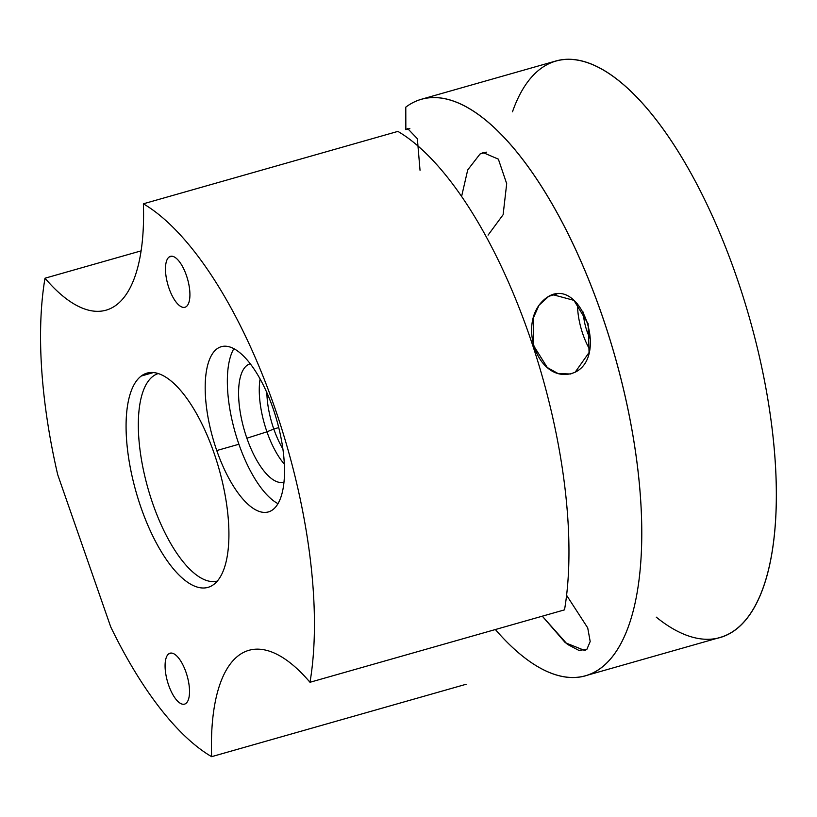 <?xml version="1.0" encoding="UTF-8"?>
<svg xmlns="http://www.w3.org/2000/svg" width="817" height="817" viewBox="0 0 817 817"><rect width="100%" height="100%" fill="white"/><g stroke="black" fill="none" stroke-linecap="round" stroke-linejoin="round"><path stroke-width="1.23" d="M495.368 629.529A299.696 115.8 -105.9 0 0 585.432 675.761A299.696 115.8 -105.9 0 0 614.803 355.814A299.696 115.8 -105.9 0 0 421.398 99.255A299.696 115.8 -105.9 0 0 405.783 107.15A299.696 115.8 74.1 0 1 632.736 434.43A299.696 115.8 74.1 0 1 495.368 629.529M421.398 99.255L555.958 60.969A299.696 115.8 74.1 0 1 749.352 317.537A299.696 115.8 74.1 0 1 719.991 637.474L585.432 675.761M405.845 129.627L405.783 107.15L405.845 129.627L409.828 128.494L405.845 129.627L407.724 128.626L417.354 138.706L420.03 170.283M575.148 372.205C608.563 356.192 581.122 277.392 548.728 296.316C513.474 317.895 537.862 387.912 575.148 372.205L589.067 352.536L588.107 323.706L573.932 300.36L552.874 294.671L548.728 296.316L556.877 293.997L548.728 296.316L539.006 305.262L533.205 318.283L533.624 345.683L547.288 367.527L558.093 373.553L570.45 374.002L575.148 372.205M542.304 616.171L567.355 644.317L578.793 650.352L586.851 649.413L590.191 641.508L587.719 627.895L566.589 595.276L587.719 627.895L590.191 641.508L586.851 649.413L584.758 650.475L565.344 642.754L542.304 616.171M480.028 154.005L467.712 169.936L461.605 196.397L467.712 169.936L480.028 154.005L486.523 152.156L480.028 154.005L483.215 152.636L498.36 159.141L506.693 183.682L503.119 214.708L488.066 235.122M589.731 349.451A40.554 15.676 74.1 0 1 577.548 303.914A40.554 15.676 74.1 0 0 589.731 349.451M583.318 312.155A28.074 10.846 -105.9 0 0 590.507 339.515A28.074 10.846 -105.9 0 1 583.318 312.155M512.473 111.806A299.696 115.8 74.1 0 1 749.352 317.537A299.696 115.8 74.1 0 1 656.255 617.152M141.096 250.87L45.006 278.209A199.797 77.206 -105.9 0 0 106.036 310.184A199.797 77.206 -105.9 0 0 143.373 203.811L397.889 131.394A296.694 114.646 74.1 0 1 564.516 609.86A296.694 114.646 -105.9 0 0 397.889 131.394L143.373 203.811A296.694 114.646 74.1 0 1 309.99 682.277A199.797 77.206 -105.9 0 0 248.96 650.301A199.797 77.206 -105.9 0 0 211.623 756.675L466.139 684.258L211.623 756.675A296.694 114.646 74.1 0 1 110.744 626.956L57.69 474.626A296.694 114.646 74.1 0 1 45.006 278.209A199.797 77.206 -105.9 0 0 143.373 203.811A296.694 114.646 -105.9 0 1 309.99 682.277A199.797 77.206 -105.9 0 0 211.623 756.675A296.694 114.646 -105.9 0 1 110.744 626.956L57.69 474.626A296.694 114.646 -105.9 0 1 45.006 278.209L141.096 250.87M564.516 609.86L309.99 682.277L564.516 609.86M213.788 584.441A111.388 43.046 -105.9 0 0 213.911 452.7A111.388 43.046 -105.9 0 0 141.208 376.045A111.388 43.046 -105.9 0 0 141.075 507.786A111.388 43.046 -105.9 0 0 213.788 584.441A111.388 43.046 -105.9 0 0 216.515 460.522A111.388 43.046 -105.9 0 0 147.019 373.103A111.388 43.046 -105.9 0 0 141.208 376.045L153.494 372.542L141.208 376.045A111.388 43.046 -105.9 0 0 138.481 499.953A111.388 43.046 -105.9 0 0 207.978 587.372A111.388 43.046 -105.9 0 0 213.788 584.441M272.929 408.061A85.908 33.201 -105.9 0 0 216.852 348.941A85.908 33.201 -105.9 0 0 216.76 450.545A85.908 33.201 -105.9 0 0 272.837 509.675A85.908 33.201 -105.9 0 0 272.929 408.061A85.908 33.201 -105.9 0 0 221.336 346.674A85.908 33.201 -105.9 0 0 216.76 450.545L238.911 444.244A85.908 33.201 74.1 0 1 233.876 348.655A85.908 33.201 74.1 0 0 238.911 444.244L216.76 450.545A85.908 33.201 -105.9 0 0 268.354 511.942A85.908 33.201 -105.9 0 0 272.929 408.061M186.317 306.579A26.471 10.233 -105.9 0 0 186.347 275.268A26.471 10.233 -105.9 0 0 169.068 257.049A26.471 10.233 -105.9 0 0 169.037 288.36A26.471 10.233 -105.9 0 0 186.317 306.579A26.471 10.233 -105.9 0 0 186.97 277.126A26.471 10.233 -105.9 0 0 170.447 256.354A26.471 10.233 -105.9 0 0 169.068 257.049L171.989 256.221L169.068 257.049A26.471 10.233 -105.9 0 0 168.425 286.501A26.471 10.233 -105.9 0 0 184.938 307.274A26.471 10.233 -105.9 0 0 186.317 306.579M185.929 703.437A26.471 10.233 -105.9 0 0 185.959 672.125A26.471 10.233 -105.9 0 0 168.68 653.906A26.471 10.233 -105.9 0 0 168.649 685.218A26.471 10.233 -105.9 0 0 185.929 703.437A26.471 10.233 -105.9 0 0 186.572 673.984A26.471 10.233 -105.9 0 0 170.059 653.202A26.471 10.233 -105.9 0 0 168.68 653.906L171.601 653.069L168.68 653.906A26.471 10.233 -105.9 0 0 168.026 683.359A26.471 10.233 -105.9 0 0 184.55 704.131A26.471 10.233 -105.9 0 0 185.929 703.437M152.983 376.29A107.885 41.687 -105.9 0 0 150.205 495.878A107.885 41.687 -105.9 0 0 217.322 581.081A107.885 41.687 74.1 0 1 150.205 495.878A107.885 41.687 74.1 0 1 152.983 376.29A107.885 41.687 74.1 0 1 158.273 373.543A107.885 41.687 -105.9 0 0 152.983 376.29M277.974 503.65A85.908 33.201 74.1 0 1 238.911 444.244A85.908 33.201 74.1 0 0 277.974 503.65M250.288 363.779A61.541 23.775 -105.9 0 0 246.877 438.218A61.541 23.775 -105.9 0 0 283.969 482.153A61.541 23.775 -105.9 0 1 246.877 438.218L266.945 431.825A57.078 22.059 74.1 0 1 260.102 378.955A57.078 22.059 -105.9 0 0 266.945 431.825L246.877 438.218A61.541 23.775 -105.9 0 1 250.288 363.779M284.326 464.087A57.078 22.059 74.1 0 1 266.945 431.825A57.078 22.059 -105.9 0 0 284.326 464.087M273.787 429.007L266.945 431.825L273.787 429.007A51.451 19.884 74.1 0 1 266.873 392.65A51.451 19.884 -105.9 0 0 273.787 429.007L278.74 427.597L273.787 429.007A51.451 19.884 -105.9 0 0 282.866 448.88A51.451 19.884 74.1 0 1 273.787 429.007"/></g></svg>
